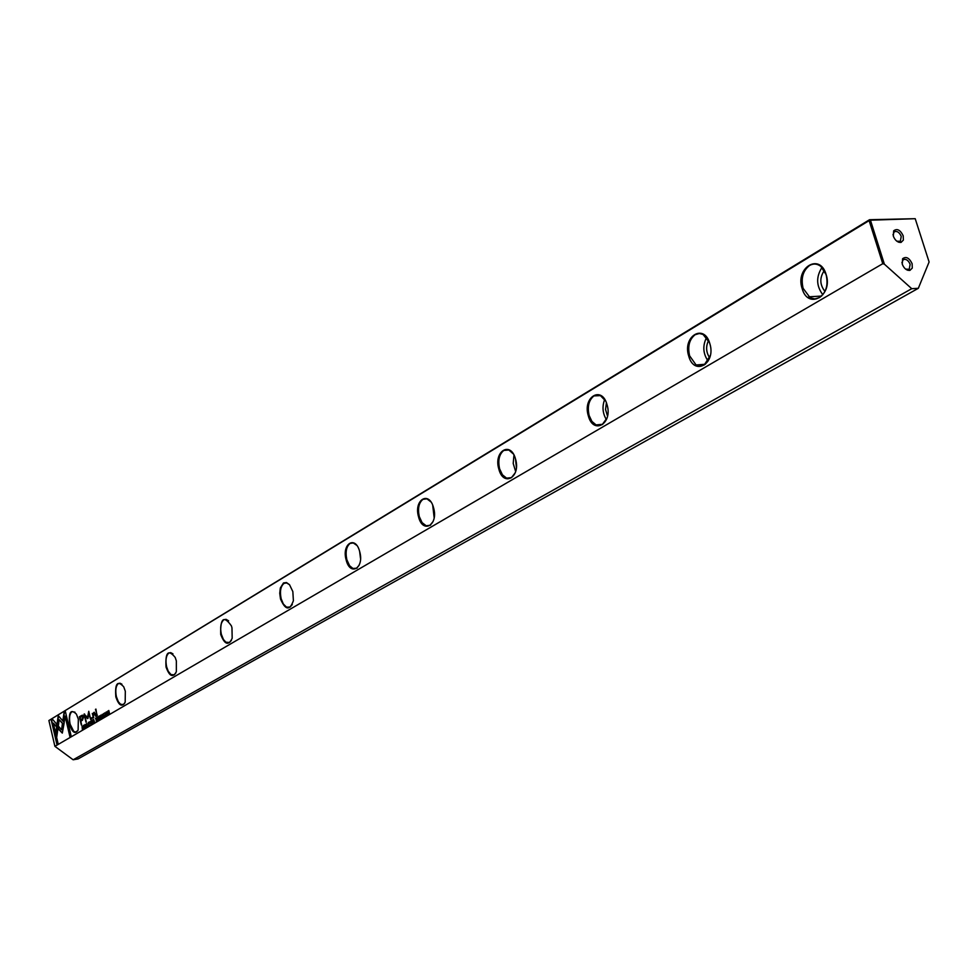<?xml version="1.0" encoding="UTF-8"?>
<svg xmlns="http://www.w3.org/2000/svg" width="978" height="978" viewBox="0 0 978 978"><rect width="100%" height="100%" fill="white"/><g stroke="black" fill="none" stroke-linecap="round" stroke-linejoin="round"><path stroke-width="1.47" d="M90.856 724.502L90.673 721.116L90.648 724.087L89.414 721.85L90.856 724.502M64.193 722.51L58.252 715.59L55.832 732.644L56.785 736.727L59.206 719.698L63.815 725.053L64.193 722.51M56.92 735.774L56.174 732.583L58.533 715.933M51.198 719.832L56.895 744.319L58.081 743.622L53.313 723.17L56.321 726.691L56.687 724.136L52.384 719.111L51.198 719.832L52.47 719.209M62.311 733.084L63.692 725.603L62.36 724.05L61.541 729.784L58.594 726.361L58.24 728.903L62.311 733.084M87.58 725.48L87.054 726.336L86.504 725.309L86.602 723.818L87.238 724.038L86.541 723.488L86.296 725.444L87.042 726.715L87.58 725.48M95.954 718.011L96.37 721.287L96.626 718.585L95.441 718.317M84.34 728.317L83.619 725.248L84.34 728.317M99.475 719.478L100.392 718.94L99.573 719.001L99.646 715.847L98.729 716.385L99.475 719.478M88.277 722.461L88.766 725.7L88.595 722.412M97.555 717.07L97.776 720.468L97.641 718.952L98.815 719.869L97.898 717.021L97.042 717.375M103.668 715.994L104.243 716.752L104.585 715.48L103.35 714.588L103.754 713.463L103.155 714.735L104.389 715.639L103.668 715.994M64.12 711.96L62.91 720.395L64.242 721.935L65.086 716.092L69.915 736.715L71.125 736.006L65.33 711.226L64.12 711.96L65.355 711.373M78.338 719.185L78.118 730.028C75.135 734.539 72.286 732.669 69.585 724.392C68.484 712.045 70.771 708.622 76.431 714.148L78.338 719.185M125.318 691.238L125.184 702.167C121.957 707.449 118.839 705.688 115.832 696.874C114.829 683.439 117.458 680.089 123.729 686.813L125.318 691.238M176.346 660.884L176.346 671.739C172.886 678.035 169.451 676.458 166.028 667.02C165.196 652.253 168.253 649.05 175.196 657.424L176.346 660.884M231.969 627.79L232.177 638.243C228.51 645.993 224.683 644.734 220.71 634.49C220.221 618.059 223.791 615.186 231.407 625.883L231.969 627.79M292.838 591.58L293.388 600.7C289.696 610.895 285.405 610.309 280.49 598.927L279.745 593.243L280.344 587.949L283.486 582.949L286.481 582.558L289.512 584.685L292.838 591.58M359.733 551.788C364.415 568.291 350.087 576.568 346.139 559.881C341.481 543.646 355.65 534.978 359.733 551.788M433.584 507.863C438.645 525.137 422.789 534.306 418.547 516.8C413.511 499.819 429.183 490.222 433.584 507.863M515.553 459.098C521.029 477.252 503.389 487.447 498.829 469.049C493.364 451.237 510.785 440.577 515.553 459.098M607.032 404.684C613.01 423.78 593.267 435.186 588.328 415.809C582.362 397.08 601.861 385.161 607.032 404.684M709.808 343.547C716.361 363.706 694.123 376.554 688.732 356.09C682.192 336.346 704.148 322.911 709.808 343.547M826.08 274.378C833.317 295.711 808.072 310.307 802.156 288.608C794.943 267.74 819.845 252.507 826.08 274.378M882.767 263.693L54.902 746.336L73.142 759.784L911.74 288.693L884.369 264.158L882.767 263.693L869.124 220.612L48.9 720.517L54.902 746.336M81.37 715.627L79.377 716.813L81.308 724.991L80.942 721.104L82.47 720.199L83.656 716.801L82.714 715.248L81.37 715.627L82.458 715.187M103.008 717.412L102.274 714.307L103.008 717.412M82.042 726.177L82.36 729.466L83.252 728.537L82.482 726.067M87.971 718.414L88.766 713.219L90.673 719.405L88.766 711.287L87.519 717.387L84.071 714.087L85.978 722.167L84.866 715.529L87.971 718.414M101.981 717.07L101.431 717.938L100.868 716.898L100.966 715.395L101.626 715.615L100.905 715.052L100.661 717.033L101.419 718.329L101.981 717.07M93.338 719.551L93.558 722.925L93.423 721.422L94.585 722.326L93.668 719.49M106.26 711.911L107.018 715.126L106.272 712.302M105.661 715.872L104.915 712.754L105.661 715.872M91.969 723.854L92.886 723.329L91.822 722.326L92.507 721.935L91.516 721.03L92.14 720.248L91.247 720.774L91.969 723.854M108.362 714.295L107.91 711.532L109.524 713.61L108.79 710.48L109.206 713.133L107.617 711.165L108.362 714.295M96.981 715.774L95.93 709.087L96.981 715.774M84.976 726.923L85.538 727.669L85.856 726.422L84.67 725.542L85.049 724.441L84.475 725.676L85.673 726.581L84.976 726.923M91.761 718.842L92.079 717.559L91.761 718.842M92.678 714.869L93.387 717.876L93.876 713.084L96.015 716.336L95.392 713.695L93.839 712.424L92.983 713.928L92.299 713.451L92.678 714.869L92.299 713.451M901.912 262.727L903.195 259.683C905.983 258.669 908.305 260.209 910.139 264.304L909.198 269.317L905.579 269.097M912.119 263.681C909.234 257.825 906.068 256.163 902.621 258.718L902.254 264.17C904.051 268.534 906.606 270.625 909.907 270.417L912.278 268.082L912.119 263.681M893 234.793L894.247 231.786C897.046 230.747 899.381 232.287 901.239 236.395L900.322 241.334L896.765 241.163M903.195 235.784C900.298 229.891 897.119 228.241 893.672 230.82L893.33 236.163C895.151 240.564 897.731 242.642 901.056 242.41L903.366 240.099L903.195 235.784M819.527 297.581C826.251 292.508 828.439 284.855 826.117 274.635L820.872 266.419C817.192 263.62 813.427 263.314 809.564 265.49C802.95 270.637 800.799 278.241 803.109 288.314L810.151 297.752L814.845 298.938L819.527 297.581M709.49 342.569L703.072 334.452L699.392 333.486L695.175 334.684C689.343 339.28 687.485 346.322 689.612 355.809L696.091 364.977L704.209 365.002L710.285 355.552M605.59 400.992L600.443 395.613L593.976 395.894C588.805 400.039 587.191 406.591 589.147 415.552L591.934 421.42L596.054 424.917L602.228 424.611L607.032 417.985M513.34 453.963L508.841 450.002L503.817 450.43C499.196 454.183 497.79 460.308 499.599 468.817L502.447 474.831L506.604 478.156L511.396 477.716L515.272 472.741M430.87 501.873L426.946 498.841L422.973 499.33C418.829 502.741 417.594 508.499 419.281 516.58L422.105 522.655L426.2 525.773L429.99 525.308L433.144 521.433M356.689 545.296L353.278 542.937L350.087 543.413C346.346 546.543 345.258 551.959 346.835 559.673L349.598 565.724L352.96 568.487L356.591 568.206L359.207 565.137M289.598 584.783L286.627 582.925L284.036 583.365C280.637 586.25 279.671 591.372 281.151 598.732L283.351 604.025L286.493 607.13L290.099 607.081L292.288 604.587M228.62 620.822L226.04 619.331L223.889 619.746C220.796 622.411 219.94 627.265 221.334 634.306L223.449 639.526L225.93 642.216L229.561 642.473L231.407 640.419M172.947 653.842L170.698 652.632L168.901 653.011C166.077 655.48 165.306 660.089 166.627 666.837L168.24 671.238L171.016 674.588L174.231 674.82L175.796 673.121M121.92 684.184L119.952 683.194L118.436 683.536C115.832 685.835 115.159 690.223 116.394 696.715L118.35 701.752L120.587 704.282L123.448 704.502L124.793 703.084M74.964 712.155L71.956 711.654C69.56 713.793 68.949 717.986 70.123 724.233L73.68 731.287L75.453 732.131L77.837 730.639M48.9 720.517L869.515 219.72L915.212 218.693L929.1 261.97L918.318 288.314L911.74 288.693M915.212 218.693L870.444 220.197L884.369 264.158M824.967 291.42C819.686 284.72 819.466 277.764 824.307 270.515M709.649 357.752C706.018 352.239 705.664 346.481 708.585 340.478M607.521 416.078L605.565 409.562L606.397 402.777M516.384 467.337L515.528 459.024M918.318 288.314L78.032 758.928L73.142 759.784M359.623 551.384L360.527 558.499M432.716 505.284L434.159 517.692M513.963 455.051L513.206 463.462L515.65 471.543M604.685 399.476C601.996 406.493 602.57 413.217 606.384 419.635M706.617 337.41C702.473 345.65 702.962 353.535 708.072 361.078M821.985 267.434C815.958 276.884 816.251 285.979 822.84 294.72M869.124 220.612L870.444 220.197L869.515 219.72L869.124 220.612M64.303 721.544L63.264 720.334L64.475 711.911M70.233 736.532L65.086 716.092M104.512 715.248L103.57 714.869M81.626 724.808L79.731 716.752L81.724 715.566M83.387 717.192L81.076 720.101L83.032 717.253L82.409 716.275L83.032 717.253M82.751 716.214L80.098 717.473L80.722 720.15M98.216 718.329L97.543 718.573L97.812 717.412L97.543 718.573M83.216 728.683L82.47 728.989L82.959 727.424L82.176 726.483L82.47 728.989M90.599 719.441L88.766 713.219M87.519 717.387L88.79 711.422M86.296 721.972L84.56 713.952M87.604 718.634L84.866 715.529M88.937 725.285L88.509 722.766L89.291 725.224M99.573 719.001L100.343 718.696M99.243 717.571L99.952 717.302M93.998 720.81L93.338 721.043L93.399 719.955L93.338 721.043M96.663 719.282L95.954 719.551L96.003 718.39L95.954 719.551M62.323 733.06L58.582 728.855L58.888 726.691M61.541 729.784L62.653 724.392M57.213 744.124L51.541 719.784M56.369 726.287L53.313 723.17M63.863 724.661L59.206 719.698M107.128 714.759L106.333 712.253L107.287 714.71M92.079 723.378L92.824 723.084M91.736 721.96L92.445 721.703M97.299 715.578L95.465 709.368M85.795 726.189L84.878 725.81M92.079 718.647L91.529 717.876M93.717 717.693L93.032 714.808M95.868 716.422L94.304 712.986M93.362 713.683L94.414 712.265M902.547 260.331L902.621 258.718M893.611 232.434L893.672 230.82M76.431 731.96L75.453 732.131M123.191 704.637L122.005 704.82M173.974 674.954L172.519 675.175M229.317 642.595L227.519 642.864M289.879 607.204L287.618 607.509M357.056 568.218L353.559 568.67M430.552 525.247L426.2 525.773M511.567 477.606L506.604 478.156M602.741 424.281L596.054 424.917M705.309 364.244L696.091 364.977M821.569 296.065L808.696 296.823M899.515 241.7L901.056 242.41M898.745 242.263L899.613 241.749M908.366 269.683L909.907 270.417M907.596 270.234L908.476 269.732"/></g></svg>
